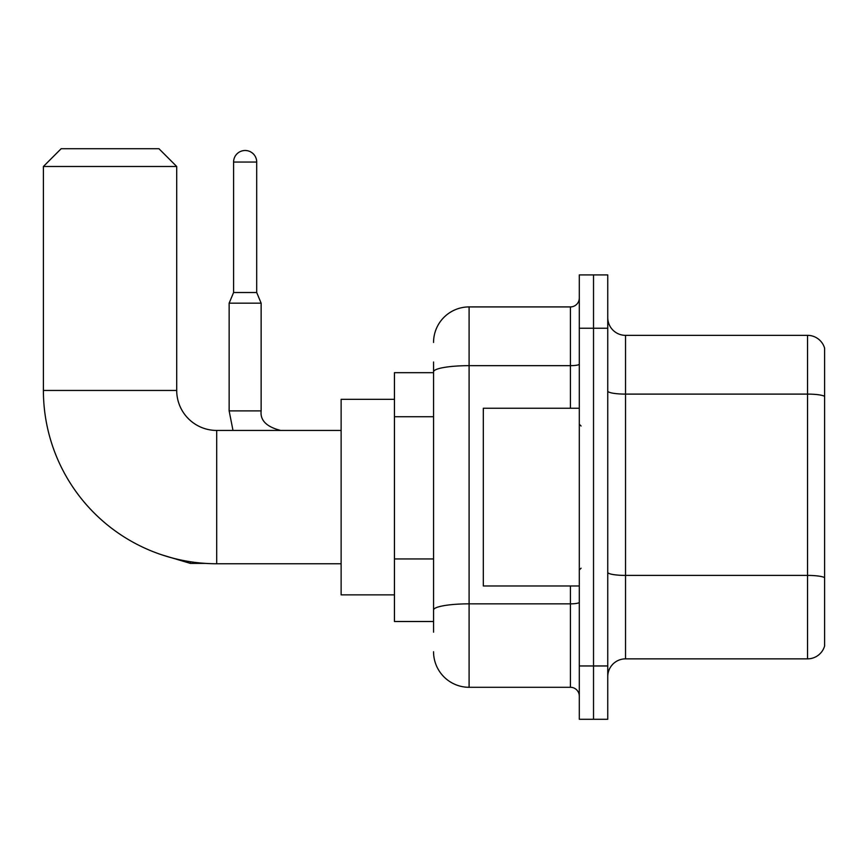 <?xml version="1.0" encoding="UTF-8"?>
<svg xmlns="http://www.w3.org/2000/svg" width="868" height="868" viewBox="0 0 868 868"><rect width="100%" height="100%" fill="white"/><g stroke="black" fill="none" stroke-linecap="round" stroke-linejoin="round"><path stroke-width="1.3" d="M433.555 372.676L394.452 372.676L394.452 621.521L433.555 621.521M433.555 632.186L433.555 362.01M579.303 665.962L579.303 719.29L593.528 719.29L593.528 665.962L593.528 719.29L607.752 719.29L607.752 665.962L593.528 665.962L593.528 328.245L593.528 665.962L579.303 665.962L579.303 328.245L593.528 328.245L593.528 274.917L593.528 328.245L607.752 328.245L607.752 665.962M607.752 328.245L607.752 274.917L579.303 274.917L579.303 328.245M433.555 342.459A35.545 35.545 0 0 1 469.1 306.914L469.1 687.293L570.417 687.293L570.417 585.976M469.1 306.914L570.417 306.914A8.886 8.886 0 0 0 579.303 298.028M433.555 406.072L433.555 371.84A35.545 6.174 180 0 1 469.1 365.667L570.417 365.667L570.417 306.914M579.303 696.179A8.886 8.886 0 0 0 570.417 687.293M469.1 687.293A35.545 35.545 0 0 1 433.555 651.738M607.752 676.628A17.772 17.772 0 0 1 625.524 658.855L807.533 658.855L807.533 335.352L625.524 335.352A17.772 17.772 0 0 1 607.752 317.579A17.772 17.772 0 0 0 625.524 335.352L625.524 658.855M824.6 348.144A17.772 17.772 0 0 0 807.533 335.352A17.772 17.772 0 0 1 824.6 348.144L824.6 646.052A17.772 17.772 0 0 1 807.533 658.855M341.124 563.755L216.707 563.755A173.307 173.307 0 0 1 43.4 390.448L43.4 166.493L61.172 148.71L158.931 148.71L176.714 166.493L43.4 166.493M216.707 563.755L216.707 430.441A39.993 39.993 0 0 1 176.714 390.448L176.714 166.493M394.452 399.334L341.124 399.334L341.124 594.862L394.452 594.862M256.7 292.516L233.59 292.516L233.59 162.045A11.555 11.555 0 0 1 245.145 150.489A11.555 11.555 0 0 1 256.7 162.045L256.7 292.516L261.138 303.182L229.141 303.182L229.141 410.889L261.105 410.889M579.303 408.231L483.324 408.231L483.324 585.976L579.303 585.976M433.555 416.738L394.452 416.738M433.555 558.938L394.452 558.938M579.303 602.305A8.886 1.541 0 0 1 570.417 603.846L469.1 603.846A35.545 6.174 180 0 0 433.555 610.02M570.417 408.231L570.417 365.667A8.886 1.541 0 0 0 579.303 364.115M824.6 396.329A17.772 3.081 180 0 0 807.533 394.105L625.524 394.105A17.772 3.081 0 0 1 607.752 391.012M824.6 577.632A17.772 3.081 180 0 0 807.533 575.408L625.524 575.408A17.772 3.081 -0 0 1 607.752 572.316M43.4 390.448L176.714 390.448M162.066 554.923L190.396 563.397L162.066 554.923L190.396 563.397L162.066 554.923L190.396 563.397L190.396 561.748M233.59 162.045L256.7 162.045M341.124 430.441L216.707 430.441M205.607 563.397L190.396 563.397M229.141 410.889L232.993 430.441M280.689 430.441C266.584 426.893 260.064 420.372 261.138 410.889C260.064 420.372 266.584 426.893 280.689 430.441C266.584 426.893 260.064 420.372 261.138 410.889C260.064 420.372 266.584 426.893 280.689 430.441C266.584 426.893 260.064 420.372 261.138 410.889L261.138 303.182M233.59 292.516L229.141 303.182M581.083 426.004L579.303 424.224M581.083 568.204L579.303 569.972"/></g></svg>
